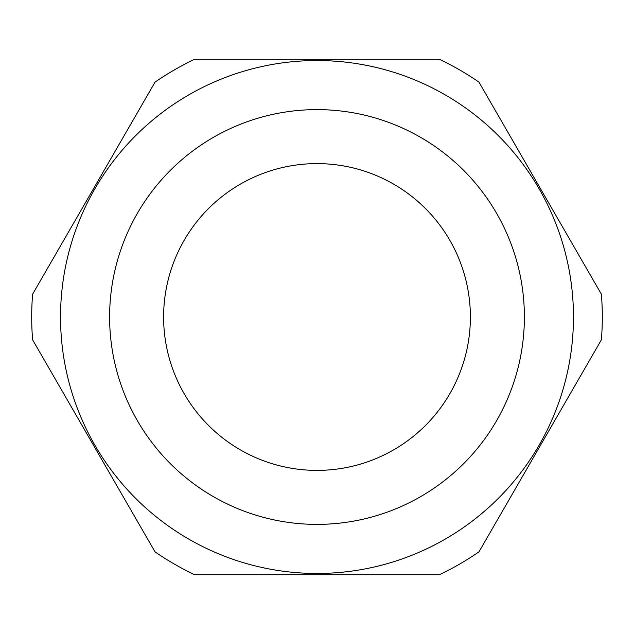 <?xml version="1.0" encoding="UTF-8"?>
<svg xmlns="http://www.w3.org/2000/svg" width="634" height="634" viewBox="0 0 634 634"><rect width="100%" height="100%" fill="white"/><g stroke="black" fill="none" stroke-linecap="round" stroke-linejoin="round"><path stroke-width="0.95" d="M32.611 339.808A285.3 285.3 0 0 1 32.611 294.192L155.053 82.119A285.3 285.3 0 0 1 194.559 59.311L439.441 59.311A285.3 285.3 0 0 1 478.947 82.119L601.389 294.192A285.3 285.3 0 0 1 601.389 339.808L478.947 551.881A285.3 285.3 0 0 1 439.441 574.689L194.559 574.689A285.3 285.3 0 0 1 155.053 551.881L32.611 339.808M470.388 317A153.388 153.388 0 0 1 317 470.388A153.388 153.388 0 0 1 163.612 317A153.388 153.388 0 0 1 317 163.612A153.388 153.388 0 0 1 470.388 317M60.539 317A256.461 256.461 0 0 1 317 60.539A256.461 256.461 0 0 1 573.461 317A256.461 256.461 0 0 1 317 573.461A256.461 256.461 0 0 1 60.539 317A256.461 256.461 0 0 0 317 573.461A256.461 256.461 0 0 0 573.461 317M524.381 317A207.381 207.381 0 0 0 317 109.619A207.381 207.381 0 0 0 109.619 317A207.381 207.381 0 0 0 317 524.381A207.381 207.381 0 0 0 524.381 317"/></g></svg>
